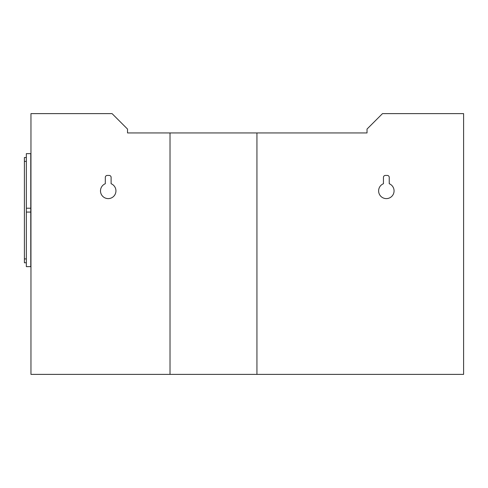 <?xml version="1.0" encoding="UTF-8"?>
<svg xmlns="http://www.w3.org/2000/svg" width="488" height="488" viewBox="0 0 488 488"><rect width="100%" height="100%" fill="white"/><g stroke="black" fill="none" stroke-linecap="round" stroke-linejoin="round"><path stroke-width="0.73" d="M26.334 262.776L24.4 262.776L24.4 157.508L26.334 157.508M30.774 153.647L30.774 208.211L26.334 208.211L26.334 153.647L30.774 153.647M30.774 212.073L26.334 212.073L26.334 266.637L30.774 266.637L30.774 208.211M26.334 212.073L26.334 208.211M105.317 183.726L105.317 177.364A1.934 1.934 0 0 1 107.25 175.436L109.178 175.436A1.934 1.934 0 0 1 111.112 177.364L111.112 183.726A7.729 7.729 0 0 1 114.357 195.572A7.729 7.729 0 0 1 102.071 195.572A7.729 7.729 0 0 1 105.317 183.726M170.019 132.943L127.527 132.943L127.527 129.076L112.075 113.625L30.957 113.625L30.957 374.375L256.938 374.375L256.938 132.943L256.938 374.375L463.6 374.375L463.6 113.625L382.482 113.625L367.025 129.076L367.025 132.943L170.019 132.943L170.019 374.375L170.019 132.943M389.241 183.726A7.729 7.729 0 0 1 392.486 195.572A7.729 7.729 0 0 1 380.201 195.572A7.729 7.729 0 0 1 383.446 183.726L383.446 177.364A1.934 1.934 0 0 1 385.374 175.436L387.307 175.436A1.934 1.934 0 0 1 389.241 177.364L389.241 183.726M26.334 161.369L24.4 161.369M26.334 258.908L24.4 258.908"/></g></svg>
